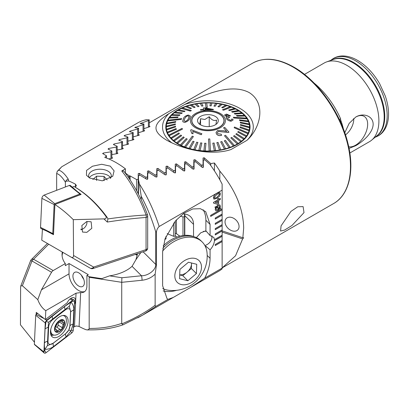<?xml version="1.0" encoding="UTF-8"?>
<svg xmlns="http://www.w3.org/2000/svg" width="409" height="409" viewBox="0 0 409 409"><rect width="100%" height="100%" fill="white"/><g stroke="black" fill="none" stroke-linecap="round" stroke-linejoin="round"><path stroke-width="0.61" d="M348.719 146.749A17.173 9.913 120 0 0 355.513 145.231A17.173 9.913 120 0 0 367.062 128.871A17.173 9.913 120 0 0 362.645 115.742A17.173 9.913 120 0 0 355.641 117.112M345.498 134.883A13.615 7.858 120 0 0 353.765 118.39M344.777 132.746L349.158 123.385L355.774 117.035C362.691 112.715 372.982 115.44 373.161 124.178C373.013 133.032 362.665 141.718 355.774 145.681L349.056 148.401M340.62 119.873A45.379 26.196 60 0 1 343.422 129.04M304.475 74.407L324.117 63.068A45.379 26.196 60 0 1 326.484 61.958A45.379 26.196 60 0 1 346.806 65.312A45.379 26.196 60 0 1 375.805 103.242A45.379 26.196 60 0 1 371.638 140.164A45.379 26.196 60 0 1 369.496 141.662L349.853 153.002M304.005 212.619L291.949 225.497L284.531 230.103L280.559 231.029L281.085 225.85L290.932 211.422L297.772 206.765L303.105 206.617L304.005 212.619M166.662 140.205C185.067 150.369 212.792 155.793 231.07 149.505L246.944 140.338C260.605 128.221 266.428 103.334 249.209 92.592C230.86 82.73 202.971 94.985 184.771 104.443L168.891 113.61C155.21 122.547 149.408 129.811 166.662 140.205L166.662 140.205M180.313 216.029L182.976 216.918L184.525 216.719L184.525 213.973M149.275 126.34L150.016 126.499M149.909 126.637L143.927 128.682M143.927 130.481L144.668 130.701M144.561 130.844L138.579 132.731M138.579 134.725L139.321 135.006M139.213 135.159L133.232 136.892M133.232 139.075L133.968 139.413M133.866 139.571L133.866 139.3L133.191 139.863L127.884 141.161M127.884 143.523L128.62 143.917M128.518 144.08L128.518 143.794L127.843 144.367L122.536 145.532M122.536 148.068L123.273 148.513M123.17 148.682L123.17 148.375L122.495 148.958L117.189 150.001M117.189 152.7L117.925 153.196M117.823 153.375L117.823 153.048L117.148 153.646L111.841 154.566M111.841 157.424L112.577 157.966M112.475 158.15L112.475 157.808L111.8 158.416L108.6 158.881M222.128 267.91L235.558 255.748L242.624 238.917L243.687 237.793L242.844 237.767L243.672 228.069C243.268 208.544 235.313 189.556 219.812 171.095A81.028 46.784 -120 0 0 214.423 162.992L210.768 163.59L204.219 157.782L203.053 158.017L203.053 164.924L201.504 165.2L194.955 159.709L193.789 159.96L193.789 166.642L192.24 166.938L185.696 161.739L184.525 162.005L184.525 168.477L182.976 168.794L176.432 163.876L175.267 164.152L175.267 170.425L173.718 170.757L167.169 166.105L166.003 166.397L166.003 172.475L164.454 172.828L157.905 168.431L156.739 168.728L156.739 174.628L155.19 175.001L148.641 170.844L147.475 171.151L147.475 176.877L145.926 177.266L139.377 173.344L138.211 173.661L138.211 179.219L136.662 179.623L130.118 175.926L129.142 175.89A81.028 46.784 -120 0 0 125.41 173.038M178.125 144.178A42.137 24.325 180 0 1 165.783 126.974A42.137 24.325 180 0 1 191.795 104.499A42.137 24.325 180 0 1 237.711 109.77A42.137 24.325 180 0 1 250.052 126.974A42.137 24.325 180 0 1 224.045 149.449A42.137 24.325 180 0 1 178.125 144.178M225.032 221.852A8.103 5.731 -135 0 0 229.924 229.792A8.103 5.731 -135 0 0 237.777 229.924A8.103 5.731 -135 0 0 239.066 226.535A8.103 5.731 -135 0 0 234.173 218.595A8.103 5.731 -135 0 0 226.32 218.462A8.103 5.731 -135 0 0 225.032 221.852M314.005 82.996A60.45 34.898 60 0 1 340.62 118.85L340.62 122.286M339.368 119.571L340.62 118.85M129.142 175.89L128.186 177.046M201.504 166.77L201.504 165.2M203.053 167.629L203.053 164.924M210.768 165.548L210.768 163.59M219.812 179.756L219.812 171.095M214.423 170.844L214.423 162.992M242.844 237.767L222.128 230.86M222.128 232.082L242.624 238.917M136.662 190.809L136.662 179.623M138.211 193.723L138.211 179.219M136.662 254.986L136.662 253.989M145.926 178.789L145.926 177.266M179.316 236.305A19.448 13.753 135 0 0 178.932 235.461M164.781 239.546A19.448 13.753 -45 0 1 166.003 238.836L166.003 236.269M167.169 233.631L173.718 236.315A19.448 13.753 -45 0 1 175.267 236.228L175.267 221.136M175.267 233.324L176.432 233.672L179.842 236.162M192.24 168.498L192.24 166.938M193.789 169.3L193.789 166.642M155.19 176.535L155.19 175.001M156.739 177.128L156.739 174.628M164.454 174.367L164.454 172.828M166.003 175.011L166.003 172.475M173.718 236.315L173.718 223.028M173.718 172.307L173.718 170.757M175.267 172.997L175.267 170.425M182.976 235.538L182.976 216.918M182.976 170.349L182.976 168.794M184.525 235.369L184.525 216.719M184.525 171.09L184.525 168.477M147.475 179.346L147.475 176.877M171.903 142.91A45.379 26.196 180 0 1 168.891 113.61M184.771 104.443A45.379 26.196 180 0 1 240.006 108.451A45.379 26.196 180 0 1 246.944 140.338M162.756 288.503A30.793 21.774 135 0 0 166.412 289.853A30.793 21.774 135 0 0 169.382 290.37A34.453 34.453 0 0 0 207.036 252.711A30.793 21.774 135 0 0 202.251 242.036L201.018 240.804A30.793 21.774 135 0 0 193.314 236.53A30.793 21.774 135 0 0 162.823 248.243M202.251 242.036A30.793 21.774 135 0 0 194.546 237.762A30.793 21.774 135 0 0 162.629 251.08M199.485 274.347A15.394 10.885 135 0 0 195.195 258.468A15.394 10.885 135 0 0 176.831 268.631A15.394 10.885 135 0 0 181.126 284.511A15.394 10.885 135 0 0 199.485 274.347M187.849 280.758L179.587 278.672L179.899 269.408L188.472 262.22L196.734 264.306L196.422 273.57L187.849 280.758L182.792 275.702L179.715 274.925M191.55 262.997L191.366 268.514L196.422 273.57M191.366 268.514L182.792 275.702M179.715 274.833A9.724 6.876 135 0 0 187.077 272.108A9.724 6.876 135 0 0 191.519 263.882A9.724 6.876 135 0 0 191.494 262.987M193.646 236.617A29.821 21.084 135 0 0 163.155 245.932M61.662 320.119L59.52 321.99L57.884 322.302L55.517 327.159C54.668 328.529 54.653 329.209 55.46 329.204L56.099 329.209L56.79 331.842L59.162 329.623L60.46 329.598C61.616 329.664 62.153 328.994 62.076 327.594L64.029 322.624L62.603 322.425L62.342 320.063L61.662 320.119M59.469 322.021A1.334 0.731 -57.5 0 1 59.412 322.067A2.336 1.278 122.5 0 0 58.093 325.053A1.334 0.731 -57.5 0 1 57.643 326.535A1.334 0.731 -57.5 0 1 56.473 327.052A2.336 1.278 122.5 0 0 56.457 327.042A2.336 1.278 122.5 0 0 55.66 326.99M60.45 329.588L56.457 327.042L60.46 329.593M50.834 329.015A11.023 6.023 122.5 0 0 50.767 329.807A11.023 6.023 122.5 0 0 52.633 334.603A11.023 6.023 122.5 0 0 58.15 334.061A11.023 6.023 122.5 0 0 66.35 320.809A11.023 6.023 122.5 0 0 64.484 316.019A11.023 6.023 122.5 0 0 62.822 315.482M54.545 328.877A7.132 3.896 122.5 0 0 59.325 331.627A7.132 3.896 122.5 0 0 64.632 323.054A7.132 3.896 122.5 0 0 59.852 320.303A7.132 3.896 122.5 0 0 54.545 328.877M59.336 331.372A6.805 3.717 122.5 0 0 64.402 323.187A6.805 3.717 122.5 0 0 59.842 320.564A6.805 3.717 122.5 0 0 54.775 328.744A6.805 3.717 122.5 0 0 59.336 331.372M55.041 329.24L55.46 329.204L54.852 328.816M56.493 329.905L58.083 330.917M58.093 325.053L62.076 327.594M50.44 331.648A12.48 6.82 122.5 0 0 52.551 337.077A12.48 6.82 122.5 0 0 62.107 333.867A12.48 6.82 122.5 0 0 68.088 321.459A12.48 6.82 122.5 0 0 65.972 316.034A12.48 6.82 122.5 0 0 56.416 319.245A12.48 6.82 122.5 0 0 50.44 331.648M65.849 333.463A6.483 3.543 122.5 0 0 69.873 326.208L70.542 311.837A6.483 3.543 122.5 0 0 65.399 309.874L52.679 319.644A6.483 3.543 122.5 0 0 48.651 326.903L47.981 341.275A6.483 3.543 122.5 0 0 53.124 343.238L65.742 333.611L68.814 330.043L69.873 326.208M71.647 333.038A2.592 1.416 122.5 0 0 73.257 330.14L74.607 301.131A2.592 1.416 122.5 0 0 74.07 299.95A2.592 1.416 122.5 0 0 72.551 300.344L46.877 320.068A2.592 1.416 122.5 0 0 45.266 322.972L43.916 351.98A2.592 1.416 122.5 0 0 44.264 353.039A2.592 1.416 122.5 0 0 45.972 352.762L71.647 333.038L70.701 331.172L66.135 336.837L53.415 346.612C50.777 348.514 47.935 349.424 44.888 349.337L43.916 351.98L34.361 344.255A0.7 0.383 122.5 0 0 34.453 344.542L44.264 353.039M37.505 313.427L36.145 314.47A0.7 0.383 122.5 0 0 35.711 315.252L34.361 344.255M69.259 306.239L71.064 302.133C72.955 304.306 73.886 306.852 73.85 309.766L73.175 324.138A4.54 2.756 -177.3 0 0 69.97 325.993L70.639 311.617L69.259 306.239L48.466 322.277L47.388 345.677L44.888 349.337C44.458 348.095 44.305 346.045 44.412 343.177L45.082 328.8L46.023 321.254L64.847 306.331L71.064 302.133L72.551 300.344L70 299.015M73.175 324.138L71.115 330.421L70.552 330.615L70.701 331.172M47.388 345.677L53.124 343.238M68.814 330.043L70.552 330.615M46.023 321.254L48.466 322.277M53.548 233.713L53.155 233.861A0.7 0.383 -57.5 0 1 52.919 233.871L41.079 228.559A2.592 1.416 -57.5 0 1 40.537 227.378L41.892 198.37A2.592 1.416 -57.5 0 1 44.136 195.098L69.341 185.451A2.592 1.416 -57.5 0 1 70.414 185.543L80.225 194.04A0.7 0.383 -57.5 0 1 80.317 194.326L80.297 194.735M52.919 233.871A0.7 0.383 -57.5 0 1 52.771 233.554L54.126 204.546A0.7 0.383 -57.5 0 1 54.729 203.662L79.934 194.014A0.7 0.383 -57.5 0 1 80.225 194.04M86.82 221.489L91.141 221.796L91.795 228.319L86.82 232.353L82.506 232.051L81.851 225.523L86.82 221.489A5.026 2.745 -57.5 0 1 86.959 222.491A5.026 2.745 -57.5 0 1 82.863 228.912A5.026 2.745 -57.5 0 1 80.905 229.086A5.026 2.745 -57.5 0 1 80.87 229.071M110.307 178.477A11.345 6.549 0 0 0 111.314 175.778A11.345 6.549 0 0 0 107.991 171.146A11.345 6.549 0 0 0 91.948 171.146A11.345 6.549 0 0 0 88.625 175.778A11.345 6.549 0 0 0 89.147 177.741M89.658 178.048L86.437 175.246L86.58 170.389L92.5 166.223L101.667 164.27L110.282 166.141L114.101 170.88L112.756 176.284L102.311 180.829L89.658 178.048M103.901 218.881L73.293 219.664L73.554 255.492L93.625 267.077L146.059 249.602L146.059 217.465A3.241 1.871 0 0 0 147.68 215.845A3.241 3.241 0 0 0 147.48 214.715L146.115 215.011A3.241 1.774 85.9 0 1 146.059 217.465C134.27 218.299 121.345 219.832 107.291 222.051L103.901 218.881C105.957 219.004 106.611 218.13 105.859 216.259L107.368 217.685L107.915 218.922C121.744 216.949 134.479 215.645 146.115 215.011C139.443 197.542 131.325 182.854 121.759 170.952L125.41 168.845A81.028 46.784 -120 0 0 116.243 162.7A81.028 46.784 -120 0 0 104.745 157.409L106.493 155.819L102.598 153.487M102.7 153.62L103.37 153.043L110.951 151.8L111.841 151.003L108.053 149.034L108.717 148.467L116.299 147.051L117.189 146.269L113.4 144.541L114.065 143.988L121.647 142.393L122.536 141.626L118.748 140.144L119.413 139.602L126.995 137.823L127.884 137.071L124.096 135.844L124.76 135.318L132.342 133.349L133.232 132.613L129.443 131.657L130.108 131.141L137.69 128.968L138.579 128.252L134.791 127.577L143.038 124.694L143.927 123.993L140.139 123.625L148.385 120.522L149.275 119.842L146.396 119.725A81.028 46.784 -120 0 0 137.608 122.961L61.754 166.754L58.686 170.17C61.611 170.926 64.801 173.922 68.267 179.168L68.61 180.952A81.028 46.784 60 0 1 75.481 184.188L76.417 185.696L75.486 186.806L75.026 187.071L74.009 186.484L72.27 187.148M107.368 217.685A81.028 46.784 -120 0 0 75.026 187.071M105.859 216.259C96.222 203.309 85.604 193.385 74.009 186.484M56.657 190.303L56.657 173.534C59.31 174.239 62.219 177.128 65.384 182.199L65.384 186.964M42.418 229.163L41.774 240.201L71.324 257.261C72.715 257.915 73.462 257.322 73.554 255.492M65.384 182.199L65.788 181.259L68.61 180.952M68.267 179.168A3.241 2.827 148.5 0 0 65.788 181.259M58.686 170.17L57.25 171.351L56.657 173.534M59.116 250.211L90.384 268.263A3.241 1.871 120 0 0 92.005 268.105M93.625 267.077A3.241 2.25 120 0 1 90.384 268.263L90.384 268.263A3.241 3.241 0 0 0 93.032 268.534A3.241 1.324 71.6 0 0 93.625 267.077M149.275 119.842L149.275 126.933M125.41 168.845L125.41 173.237M121.759 170.952L123.692 171.044C133.007 182.757 140.936 197.312 147.48 214.715M106.493 155.819L106.493 158.038M107.915 218.922L107.291 222.051M117.189 146.269L117.189 153.636M121.647 142.393L121.647 149.116M122.536 141.626L122.536 148.953M126.995 137.823L126.995 144.541M127.884 137.071L127.884 144.357M132.342 133.349L132.342 140.057M133.232 132.613L133.232 139.852M137.69 128.968L137.69 135.67M110.951 151.8L110.951 158.534M111.841 151.003L111.841 158.411M116.299 147.051L116.299 153.779M138.579 128.252L138.579 135.445M143.038 124.694L143.038 131.386M143.927 123.993L143.927 131.136M148.385 120.522L148.385 127.209M46.585 231.029L53.502 234.674L54.908 204.495C61.335 208.769 67.459 213.825 73.293 219.664M42.285 229.214L44.545 230.114M77.536 191.709L81.135 194.413L54.908 204.495M78.656 272.793A8.103 4.678 -120 0 0 74.607 272.389A8.103 4.678 -120 0 0 73.364 278.887A8.103 4.678 -120 0 0 78.656 286.024A8.103 4.678 -120 0 0 82.71 286.428A8.103 4.678 -120 0 0 83.947 279.935A8.103 4.678 -120 0 0 78.656 272.793M214.449 239.648L214.449 240.707L222.128 236.274L222.128 235.216L214.449 239.648L213.876 237.476L210.073 235.558L210.073 224.444L205.717 211.678L200.395 208.702L192.782 208.953L183.912 213.222L175.527 220.829L165.083 238.667L162.618 251.842L162.618 285.712L166.974 298.478L167.976 299.373L156.494 306.004C155.63 306.469 155.18 306.223 155.139 305.262L155.139 274.122L156.473 264.914L156.473 231.954C156.713 229.817 157.613 227.997 159.173 226.489L222.128 190.144L222.128 184.106A81.028 46.784 -120 0 0 209.848 164.295L204.868 159.873L203.324 160.18L203.324 167.174L202.169 167.373L195.604 161.765L194.06 162.092L194.06 168.851L192.905 169.07L186.34 163.764L184.796 164.106L184.796 170.655L183.641 170.885L177.077 165.865L175.533 166.228L175.533 172.567L174.377 172.818L167.813 168.068L166.274 168.442L166.274 174.592L165.113 174.853L158.549 170.359L157.01 170.752L157.01 176.719L155.849 176.99L149.29 172.741L147.746 173.15L147.746 178.938L146.591 179.224L140.026 175.216L138.482 175.635L138.482 179.781L139.413 184.03C147.47 196.586 154.06 210.742 159.173 226.489M205.891 247.716L205.891 246.223L210.073 249.848C212.685 246.929 214.147 243.882 214.449 240.707M205.891 246.223L205.374 246.499M74.464 304.224A6.483 3.543 122.5 0 0 74.372 297.895A6.483 3.543 122.5 0 0 71.125 298.212A6.483 3.543 122.5 0 0 67.148 302.829L45.379 319.557L36.258 312.384L36.161 314.455M34.453 342.246L20.45 324.818L20.608 287.241L20.803 285.942L22.377 285.733L37.786 299.649C39.479 304.209 41.841 307.67 44.867 310.032L45.793 310.651L76.043 293.181L80.66 292.563A13.615 7.858 -120 0 0 84.085 291.99A13.615 7.858 -120 0 0 86.907 285.758L86.907 275.441L89.085 276.699L89.177 277.282L89.177 328.453L88.773 329.393L87.403 329.94L85.951 329.7A81.028 46.784 60 0 1 79.08 326.464L76.417 325.958L74.034 326.755L73.364 327.834M86.907 275.441L88.283 274.644L69.029 263.529L69.029 273.851A13.615 7.858 -120 0 0 78.656 290.523A13.615 7.858 -120 0 0 84.74 291.535M45.793 310.651L45.379 319.557M37.045 313.043L37.009 313.805M69.029 263.529L65.317 265.676L65.317 263.554L53.18 270.564A3.241 1.871 -60 0 0 51.56 272.276L41.457 289.771L69.029 273.851M65.317 263.554A37.925 21.892 180 0 1 62.05 254.664A37.925 21.892 180 0 1 62.316 252.062M37.786 299.649L41.457 289.771M62.833 252.358A37.925 21.892 0 0 0 62.091 255.722M89.085 276.699L101.723 278.652L109.556 275.85L121.882 277.757L141.499 275.758C148.513 275.84 156.31 269.582 155.676 264.378L155.676 231.719C151.954 219.101 147.128 207.271 141.207 196.223L139.413 184.03M137.255 255.18L135.169 254.485M222.128 235.216L222.128 229.919L215.252 233.892L215.252 234.95L222.128 230.978L222.082 229.945M222.128 229.919L222.128 224.628L215.252 228.595L215.252 229.653L222.128 225.686L222.082 224.653M222.128 224.628L222.128 219.336L215.252 223.304L215.252 224.362L222.128 220.395L222.082 219.362M222.128 219.336L222.128 214.04L215.252 218.012L215.252 219.071L222.128 215.098L222.082 214.071M222.128 214.04L222.128 208.748L210.671 215.364L210.671 216.422L222.128 209.807L222.082 208.774M222.128 208.748L222.128 190.144M218.621 199.413L220.293 198.447L220.293 199.464L218.621 200.43L218.621 203.892L217.736 204.403L213.508 203.079L213.508 202.368L217.736 199.924L217.736 198.907L218.621 198.396L218.621 199.413L218.575 198.421M217.874 210.43L215.845 210.86L215.18 209.393L215.65 207.547L214.955 207.353L215.257 206.703L215.993 206.913L217.803 205.18L219.858 204.883L220.385 206.315L219.96 208.033L220.645 208.222L220.344 208.876L219.684 208.687L217.874 210.43L215.824 210.85M219.735 204.802L220.385 206.315M220.385 193.815L219.72 195.972L216.903 198.37L213.948 199.142L213.421 197.838C213.83 195.66 214.991 194.142 216.903 193.283L219.863 192.516L220.385 193.815L219.72 195.972M204.715 278.161L190.967 287.225L218.641 271.249A81.028 46.784 -120 0 0 222.128 268.851L222.128 268.11L204.715 278.161C208.227 271.239 210.011 264.623 210.073 258.314L210.073 249.848M222.128 268.11L222.128 240.507L215.252 244.475L215.252 245.533L222.128 241.566L222.082 240.533M222.128 240.507L222.082 235.241M190.967 287.225L173.258 297.45L167.976 299.373M156.494 306.004L142.782 315.042L137.751 317.829M137.521 253.703L135.936 259.684L132.066 266.325A37.925 21.892 180 0 1 109.556 275.85M89.177 328.453C100.982 328.534 111.836 326.837 121.739 323.355L121.882 323.872C134.822 318.396 145.911 312.195 155.139 305.262M155.139 274.122C151.688 277.578 147.332 279.623 142.061 280.247L121.739 282.317L121.739 323.355M121.882 323.872L123.037 324.823C112.506 328.381 101.253 330.068 89.28 329.879A3.241 0.982 -89.1 0 1 88.773 329.393M89.177 277.282L121.739 282.317L121.882 277.757M20.803 285.942L30.583 260.738A3.241 0.348 21.2 0 1 31.984 260.973L22.377 285.733M138.482 194.244L138.482 179.781M141.207 199.776L141.207 196.223M135.936 259.684L140.824 252.598M184.796 235.349L184.796 214.009M193.539 236.571L193.539 224.372A18.149 12.832 135 0 0 190.655 216.78A18.149 12.832 135 0 0 182.971 213.897M210.073 235.558L205.891 230.814L205.891 220.257A32.413 22.919 135 0 0 203.14 209.751M163.14 290.942A32.413 22.919 135 0 0 176.703 290.303M156.473 231.954L155.676 231.719M142.061 280.247A3.241 0.46 -95.8 0 0 141.499 275.758L132.066 266.325M196.386 237.603L200.727 232.818L205.891 230.814M214.96 207.343L215.65 207.547M220.339 206.284L219.96 208.033M220.594 208.212L220.344 208.876M220.298 208.846L219.684 208.687M219.638 208.662L219.045 209.531M218.999 209.505L217.828 210.405M219.173 205.921L217.716 206.192L216.652 207.082L219.408 207.874L219.587 206.847L219.193 205.937L217.762 206.223L216.698 207.107M215.932 208.856L216.361 209.73L217.844 209.434L218.994 208.493L216.218 207.695L215.932 208.856L216.341 209.715M218.994 208.493L216.264 207.721L215.978 208.881M220.246 198.472L220.293 199.464M220.246 199.439L218.621 200.43M218.575 200.405L218.621 203.892M218.575 203.866L217.736 204.403M217.69 204.377L213.508 203.069M217.736 200.942L215.216 202.348L217.736 203.145L217.736 200.942L215.262 202.373M219.674 195.947L216.903 198.37M216.857 198.345L213.922 199.127M219.838 192.501L220.339 193.789M219.224 193.544L216.857 194.275L214.168 197.363L214.638 198.15M214.168 197.363L214.505 198.094M214.684 198.176L216.903 197.353L219.587 194.275L219.25 193.559L216.903 194.301L214.214 197.389M210.671 216.371L222.082 209.781M214.428 240.666L222.082 236.244M215.252 219.019L222.082 215.073M215.252 224.311L222.082 220.369M215.252 229.602L222.082 225.661M215.252 234.894L222.082 230.952M215.252 245.482L222.082 241.54M110.701 177.905A11.345 6.549 0 0 0 107.991 175.405A11.345 6.549 0 0 0 91.948 175.405A11.345 6.549 0 0 0 90.471 176.458A11.345 6.549 0 0 0 89.29 177.828M107.158 179.945L104.06 176.417L96.585 176.182L92.848 179.49M104.06 180.655L104.06 176.417M96.585 180.466L96.585 176.182M81.442 275.237A8.103 4.678 -120 0 0 83.661 279.086M191.816 121.683A16.207 9.356 180 0 1 191.872 121.422M213.912 129.213A16.043 9.264 180 0 1 191.872 120.624A16.043 9.264 180 0 1 201.923 112.03A16.043 9.264 180 0 1 223.963 120.624A16.043 9.264 180 0 1 213.912 129.213M215.962 124.402L216.596 120.041C214.147 121.197 211.693 120.088 209.229 116.708L204.894 119.489L200.553 118.728C200.113 122.772 199.679 124.551 199.239 124.075M204.045 115.067A10.373 5.987 180 0 1 215.39 116.468A10.373 5.987 180 0 1 217.389 123.068A10.373 5.987 180 0 1 211.79 126.177A10.373 5.987 180 0 1 198.452 123.068A10.373 5.987 180 0 1 204.045 115.067M223.963 121.422A16.207 9.356 180 0 1 224.02 121.683M200.553 124.837L200.553 118.728M209.229 126.565L209.229 116.708M186.33 116.36L184.648 118.656L186.33 116.412L187.905 115.819L186.33 116.412M189.796 118.027L189.776 118.078C189.295 119.99 187.649 121.417 184.827 122.352L182.925 121.805L182.741 121.003L183.385 118.758C183.856 117 185.502 115.757 188.314 115.031L190.389 116.11L189.796 118.027M184.648 118.656L184.035 120.609L185.226 121.417C187.143 120.609 188.232 119.54 188.493 118.221L189.101 116.412L187.905 115.762M181.688 118.61L167.941 120.174A41.652 24.044 0 0 0 167.767 120.532A41.652 24.044 0 0 0 167.598 120.895L181.34 119.331L181.688 118.61L181.34 119.387L167.598 120.952A41.652 24.044 180 0 0 166.811 123.114M248.237 132.94L234.495 127.01L234.321 127.368L234.153 127.731L247.895 133.666A41.652 24.044 0 0 0 248.074 133.303A41.652 24.044 0 0 0 248.237 132.94L248.237 132.997A41.652 24.044 180 0 0 249.045 130.773L240.068 127.644L249.045 130.716A41.652 24.044 0 0 0 249.229 129.975L249.229 130.031A41.652 24.044 180 0 0 249.546 127.766L240.477 125.292L249.546 127.71A41.652 24.044 0 0 0 249.567 126.964A41.652 24.044 180 0 1 249.567 127.02L240.497 124.489L240.477 125.236M167.971 120.169A41.652 24.044 180 0 1 169.224 118.078L177.598 117.654L169.224 118.078M177.598 117.654L178.094 116.959L169.72 117.332A41.652 24.044 0 0 0 169.224 118.022M169.766 117.332A41.652 24.044 180 0 1 171.458 115.348L179.331 115.568L171.458 115.348M179.331 115.512L179.975 114.863L172.102 114.643A41.652 24.044 0 0 0 171.458 115.297M172.158 114.648A41.652 24.044 180 0 1 174.27 112.802L181.514 113.569L174.27 112.802M181.514 113.513L182.291 112.915L175.052 112.148A41.652 24.044 0 0 0 174.27 112.746M175.113 112.158A41.652 24.044 180 0 1 177.613 110.481L184.111 111.744L177.613 110.481M184.111 111.693L185.016 111.156L178.513 109.888A41.652 24.044 0 0 0 177.613 110.425M178.585 109.903A41.652 24.044 180 0 1 181.432 108.416L190.323 111.043L191.34 110.635L190.323 111.1L181.432 108.416M191.34 110.578L182.445 107.894A41.652 24.044 0 0 0 181.933 108.124A41.652 24.044 0 0 0 181.432 108.359M182.516 107.92A41.652 24.044 180 0 1 185.666 106.647L190.395 108.733L185.666 106.647M190.395 108.676L191.499 108.288L186.775 106.202A41.652 24.044 0 0 0 185.666 106.591M186.847 106.233A41.652 24.044 180 0 1 190.257 105.2L193.973 107.587L190.257 105.2M193.973 107.531L195.154 107.224L191.438 104.837A41.652 24.044 0 0 0 190.257 105.144M191.499 104.873A41.652 24.044 180 0 1 195.124 104.09L197.777 106.713L195.124 104.09M197.777 106.657L199.014 106.437L196.361 103.814A41.652 24.044 0 0 0 195.124 104.034M196.412 103.866A41.652 24.044 180 0 1 200.19 103.344L201.734 106.12L200.19 103.344M201.734 106.064L203.012 105.936L201.468 103.16A41.652 24.044 0 0 0 200.19 103.288M201.499 103.216A41.652 24.044 180 0 1 205.379 102.971L206.029 107.388L207.322 107.414L206.029 107.444L205.379 102.971M207.322 107.357L206.678 102.884A41.652 24.044 0 0 0 206.029 102.899A41.652 24.044 0 0 0 205.379 102.915M206.683 102.94A41.652 24.044 180 0 1 210.599 102.976M209.883 105.757L211.177 105.819L211.903 102.981A41.652 24.044 0 0 0 210.615 102.925L209.883 105.813L211.177 105.875L211.903 103.037A41.652 24.044 180 0 1 215.763 103.359M213.943 106.049L215.216 106.202L217.067 103.462A41.652 24.044 0 0 0 215.799 103.308L213.943 106.105L215.216 106.258L217.067 103.518A41.652 24.044 180 0 1 220.809 104.111M217.91 106.631L219.137 106.872L222.087 104.305A41.652 24.044 0 0 0 220.865 104.065L217.91 106.683L219.137 106.928L222.087 104.361A41.652 24.044 180 0 1 225.656 105.22M221.719 107.495L222.879 107.823L226.888 105.512A41.652 24.044 0 0 0 225.722 105.179L221.719 107.552L222.879 107.879L226.888 105.568A41.652 24.044 180 0 1 230.231 106.667M223.534 110.174L231.387 107.051A41.652 24.044 0 0 0 230.845 106.846A41.652 24.044 0 0 0 230.303 106.642L222.455 109.76L223.534 110.231L222.455 109.76M231.387 107.051L231.387 107.107A41.652 24.044 180 0 1 234.454 108.441M228.626 110.011L229.607 110.496L235.512 108.906A41.652 24.044 0 0 0 234.526 108.421L228.626 110.067L229.607 110.553L235.512 108.963A41.652 24.044 180 0 1 238.263 110.502M231.612 111.621L232.486 112.178L239.204 111.043A41.652 24.044 0 0 0 238.335 110.491L231.612 111.677L232.486 112.235L239.204 111.1A41.652 24.044 180 0 1 241.596 112.828M234.229 113.441L234.976 114.055L242.404 113.436A41.652 24.044 0 0 0 241.658 112.823L234.229 113.498L234.976 114.106L242.404 113.492A41.652 24.044 180 0 1 244.403 115.374M236.433 115.43L237.036 116.095L245.057 116.038A41.652 24.044 0 0 0 244.454 115.374L236.433 115.486L237.036 116.151L245.057 116.09A41.652 24.044 180 0 1 246.632 118.104M233.784 117.956L247.128 118.809A41.652 24.044 0 0 0 246.903 118.457A41.652 24.044 0 0 0 246.673 118.109L233.329 117.255L233.784 118.012L233.329 117.255M247.128 118.809L247.128 118.866A41.652 24.044 180 0 1 248.253 120.977M239.454 119.811L239.756 120.537L248.58 121.713A41.652 24.044 0 0 0 248.278 120.982L239.454 119.868L239.756 120.594L248.58 121.764A41.652 24.044 180 0 1 249.234 123.947M240.231 122.133L240.374 122.874L249.388 124.694A41.652 24.044 0 0 0 249.25 123.947L240.231 122.184L240.374 122.93L249.388 124.75A41.652 24.044 180 0 1 249.567 126.974L249.567 130.66M223.544 123.109A16.207 9.356 180 0 1 205.747 129.893A16.207 9.356 180 0 1 191.714 120.624A16.207 9.356 180 0 1 192.296 118.14A16.207 9.356 180 0 1 210.088 111.35A16.207 9.356 180 0 1 224.127 120.624A16.207 9.356 180 0 1 223.544 123.109M168.707 135.026A41.652 24.044 0 0 0 168.932 135.379A41.652 24.044 0 0 0 169.162 135.727L182.511 129.086L182.051 128.385L168.707 135.082A41.652 24.044 180 0 1 167.557 132.91L176.381 129.31L176.08 128.528L167.255 132.184A41.652 24.044 180 0 1 166.586 129.944L175.604 126.938L175.466 126.192L166.448 129.198A41.652 24.044 180 0 1 166.269 126.974A41.652 24.044 180 0 1 166.269 126.928L175.338 124.633L175.359 123.886L166.289 126.125A41.652 24.044 180 0 1 166.606 123.917L175.584 122.276L175.768 121.534L166.79 123.119A41.652 24.044 0 0 0 166.606 123.861L175.584 122.276M184.454 146.785A41.652 24.044 0 0 0 184.991 146.995A41.652 24.044 0 0 0 185.533 147.199L193.385 136.575L192.302 136.166L184.454 146.841A41.652 24.044 180 0 1 181.31 145.471L187.215 139.055L186.228 138.569L180.323 144.985A41.652 24.044 180 0 1 177.501 143.401L184.224 137.501L183.35 136.887L176.632 142.848A41.652 24.044 180 0 1 174.178 141.069L181.606 135.681L180.865 135.016L173.431 140.461A41.652 24.044 180 0 1 171.381 138.518L179.408 133.636L178.799 132.971L170.778 137.859A41.652 24.044 180 0 1 169.162 135.783L182.511 129.086M208.513 138.983L209.157 150.952A41.652 24.044 0 0 0 209.807 150.941A41.652 24.044 0 0 0 210.456 150.921L209.807 138.948L208.513 138.983L209.157 151.008A41.652 24.044 180 0 1 205.226 150.972L205.952 143.308L204.658 143.247L203.933 150.911A41.652 24.044 180 0 1 200.037 150.584L201.893 143.073L200.625 142.864L198.769 150.435A41.652 24.044 180 0 1 194.975 149.827L197.925 142.49L196.698 142.194L193.748 149.587A41.652 24.044 180 0 1 190.113 148.712L194.117 141.57L192.956 141.243L188.953 148.38A41.652 24.044 180 0 1 185.533 147.25L193.385 136.575M224.5 135.762L233.391 145.941A41.652 24.044 0 0 0 233.902 145.711A41.652 24.044 0 0 0 234.408 145.476L225.512 135.292L224.5 135.762L233.391 145.998A41.652 24.044 180 0 1 230.17 147.301L225.441 140.389L224.337 140.834L229.06 147.69A41.652 24.044 180 0 1 225.579 148.753L221.862 141.534L220.681 141.841L224.398 149.06A41.652 24.044 180 0 1 220.712 149.858L218.063 142.409L216.821 142.629L219.475 150.077A41.652 24.044 180 0 1 215.645 150.604L214.101 143.002L212.823 143.186L214.367 150.732A41.652 24.044 180 0 1 210.456 150.977L210.456 150.921M226.433 118.6C227.363 120.016 228.917 120.88 231.09 121.182L233.094 120.016L231.09 121.238C228.928 120.936 227.373 120.077 226.433 118.656L226.126 117.741L226.433 118.656M224.884 115.594L224.638 114.893L224.884 115.594M229.515 115.951L230.599 115.885L229.515 116.008L226.964 114.76L229.515 116.008M229.607 117.623L228.713 117.424L229.607 117.623M203.345 107.981L204.791 107.904L213.35 109.382L213.391 109.714L205.052 109.699L205.113 110.139L203.667 110.231L203.6 109.791L200.517 110.062L200.461 109.653L203.544 109.387L203.345 107.981L203.544 109.443M205.052 109.755L213.391 109.714M200.461 109.653L200.517 110.113L203.6 109.842L203.667 110.282L205.113 110.139M191.044 117.94A17.5 10.107 180 0 1 212.568 110.88A17.5 10.107 180 0 1 224.792 123.308A17.5 10.107 180 0 1 203.273 130.364A17.5 10.107 180 0 1 191.044 117.94M247.128 118.866L233.784 118.012M231.387 107.107L223.534 110.231M203.012 105.936L201.734 106.12M199.014 106.437L197.777 106.713M195.154 107.224L193.973 107.587M191.499 108.288L190.395 108.733M185.016 111.156L184.111 111.744M182.291 112.915L181.514 113.569M179.975 114.863L179.331 115.568M178.094 116.959L177.598 117.705M182.741 121.003L182.925 121.862L184.827 122.403C187.649 121.463 189.301 120.041 189.776 118.129L190.389 116.161M237.322 143.948A41.652 24.044 0 0 0 238.227 143.411L231.724 137.378L230.819 137.915L237.322 144.004A41.652 24.044 180 0 1 234.408 145.532L234.408 145.476M237.322 144.004L230.819 137.915M240.789 141.688A41.652 24.044 0 0 0 241.566 141.09L234.321 135.553L233.544 136.151L240.789 141.744A41.652 24.044 180 0 1 238.227 143.467L238.227 143.411M240.789 141.744L233.544 136.151M243.733 139.193A41.652 24.044 0 0 0 244.377 138.544L236.509 133.554L235.865 134.203L243.733 139.249A41.652 24.044 180 0 1 241.566 141.146L241.566 141.09M243.733 139.249L235.865 134.203M246.116 136.504A41.652 24.044 0 0 0 246.612 135.814L238.242 131.417L237.741 132.107L246.116 136.56A41.652 24.044 180 0 1 244.377 138.6L244.377 138.544M246.116 136.56L237.741 132.107M247.895 133.666L247.895 133.717A41.652 24.044 180 0 1 246.612 135.87L246.612 135.814M247.895 133.717L234.153 127.731M218.283 131.463L228.053 132.46L228.999 132.179L228.053 132.404L218.283 131.463L217.343 132.787L217.757 133.743L221.018 134.142L221.704 135.128C219.868 135.941 218.212 135.66 216.724 134.275L216.003 132.628L217.501 130.522L223.554 130.757L226.724 131.391L223.575 127.823L224.756 127.393L228.999 132.179M216.003 132.628L216.724 134.331C218.186 135.706 219.843 135.993 221.704 135.185L221.704 135.128M223.575 127.823L226.724 131.447M192.782 131.361L201.197 134.735L201.888 133.815L201.197 134.684L192.782 131.309L192.987 133.733L191.709 133.288L191.714 132.92M191.709 133.339L190.645 130.241L191.709 133.339L192.987 133.784L193.053 132.986M249.229 129.975L240.252 126.846L240.068 127.588M224.337 140.783L229.06 147.69M229.06 147.634A41.652 24.044 0 0 0 230.17 147.245M212.823 143.13L214.367 150.732M214.367 150.676A41.652 24.044 0 0 0 215.645 150.548M216.821 142.629L219.475 150.077M219.475 150.021A41.652 24.044 0 0 0 220.712 149.801M220.681 141.841L224.398 149.06M224.398 149.004A41.652 24.044 0 0 0 225.579 148.697M203.933 150.855A41.652 24.044 0 0 0 205.226 150.916L205.952 143.308M188.953 148.329A41.652 24.044 0 0 0 190.113 148.656L194.117 141.57M193.748 149.53A41.652 24.044 0 0 0 194.975 149.776L197.925 142.439M198.769 150.379A41.652 24.044 0 0 0 200.037 150.532L201.893 143.017M180.323 144.929A41.652 24.044 0 0 0 181.31 145.42L187.215 139.055M170.778 137.802A41.652 24.044 0 0 0 171.381 138.462L179.408 133.636M173.431 140.405A41.652 24.044 0 0 0 174.178 141.018L181.606 135.624M176.632 142.792A41.652 24.044 0 0 0 177.501 143.344L184.224 137.444M167.255 132.127A41.652 24.044 0 0 0 167.557 132.853L176.381 129.254M175.584 122.219L175.768 121.478M166.289 126.125A41.652 24.044 0 0 0 166.269 126.872L175.338 124.633M175.338 124.581L175.359 123.83M166.448 129.142A41.652 24.044 0 0 0 166.586 129.888L175.604 126.938M190.645 130.241L191.09 129.648L201.888 133.758M204.848 108.344L210.793 109.269M210.793 109.218L204.848 108.293L204.996 109.305L210.793 109.218M233.094 120.016L232.885 119.218L231.627 119.08M231.627 119.024L231.76 119.658L230.625 120.389L227.701 118.697L227.486 118.058L228.713 117.424M229.607 117.572L228.994 116.826L226.09 115.594L225.916 115.169M226.09 115.594L226.964 114.704M230.599 115.885L226.535 114.096L224.638 114.893M224.884 115.537L227.123 116.964L226.126 117.741M206.376 231.346A8.855 6.912 152.1 0 0 203.498 231.428A8.855 6.912 152.1 0 0 203.258 231.468M204.883 245.543A8.855 6.912 152.1 0 0 211.954 236.796A8.855 6.912 152.1 0 0 211.79 235.722M331.965 59.944A44.167 25.501 60 0 1 353.529 62.419A44.167 25.501 60 0 1 382.241 100.87A44.167 25.501 60 0 1 376.122 136.427M350.472 166.407A81.028 46.784 60 0 1 333.693 203.503C349.342 194.791 354.889 170.333 347.849 143.017C340.533 112.572 317.762 80.532 293.826 67.102C277.997 58.196 264.275 56.882 252.66 63.15A81.028 46.784 60 0 1 293.176 67.163A81.028 46.784 60 0 1 350.472 166.407M326.484 61.958L333.182 59.494A44.157 25.491 60 0 1 352.957 62.761A44.157 25.491 60 0 1 381.173 99.668A44.157 25.491 60 0 1 377.118 135.599L371.638 140.164M330.779 60.379A44.678 25.798 60 0 1 355.574 60.818A44.678 25.798 60 0 1 385.421 102.572A44.678 25.798 60 0 1 375.15 137.235M194.955 161.903L194.955 159.709M204.219 160.001L204.219 157.782M129.336 178.723L129.336 175.834M130.118 179.888L130.118 175.926M139.377 175.389L139.377 173.344M185.696 163.907L185.696 161.739M157.905 170.522L157.905 168.431M167.169 168.222L167.169 166.105M176.432 233.672L176.432 219.822M176.432 166.018L176.432 163.876M148.641 172.915L148.641 170.844M61.416 320.273L62.413 320.907M59.412 322.067L63.41 324.613M51.14 335.503A12.48 6.82 122.5 0 0 53.722 335.053M50.798 334.695A12.055 6.585 122.5 0 0 52.434 334.475M35.711 315.252L45.266 322.972L45.844 321.689M36.145 314.47L43.548 318.33M45.583 319.393L46.877 320.068L46.258 320.937M64.126 315.789A12.48 6.82 122.5 0 0 63.952 315.421M44.693 350.247L45.972 352.762M71.115 330.421L73.257 330.14M71.718 301.515L74.607 301.131M53.415 346.612L53.022 343.386L65.742 333.611A4.54 2.101 52.5 0 0 66.135 336.837M44.412 343.177A4.54 2.756 -177.3 0 1 47.623 341.321L47.981 341.275M45.082 328.8L48.651 326.903M52.127 316.106L52.679 319.644M64.847 306.331A4.54 2.101 52.5 0 0 65.241 309.557L65.399 309.874M73.85 309.766L70.542 311.837M79.934 194.014L69.341 185.451M54.729 203.662L44.136 195.098M54.126 204.546L41.892 198.37M52.771 233.554L40.537 227.378M93.032 268.534L145.466 251.054A3.241 1.324 71.6 0 0 146.059 249.602A3.241 1.871 0 0 0 146.729 249.301A3.241 1.871 0 0 0 147.68 247.982L147.68 215.845M59.1 250.201L90.384 268.263M103.37 153.043L103.37 153.963M114.065 143.988L114.065 144.796M119.413 139.602L119.413 140.353M124.76 135.318L124.76 136.013M130.108 131.141L130.108 131.77M108.717 148.467L108.717 149.336M135.461 127.076L135.461 127.639M140.808 123.14L140.808 123.625M75.358 186.882L75.481 184.188M48.681 244.188L33.604 259.265L53.18 270.564M51.56 272.276L31.984 260.973A3.241 1.871 -60 0 1 33.604 259.265A3.241 2.29 45 0 0 31.314 259.618A3.241 3.241 0 0 0 30.583 260.738M80.66 292.563L79.08 326.464M210.073 258.314L207.199 255.441M184.796 215.635L193.539 224.372M210.073 224.444L205.891 220.257M156.473 264.914A3.241 1.871 180 0 1 155.676 264.378L143.13 251.832M76.043 293.181L74.489 326.489M374.956 137.301L378.34 135.808C381.219 134.126 383.514 131.729 385.232 128.615C387.492 124.433 388.596 119.448 388.55 113.666C388.489 108.012 387.384 102.102 385.252 95.936L379.644 83.687C373.601 73.308 366.249 65.542 357.594 60.389C352.711 57.567 347.941 56.089 343.284 55.961C339.731 55.89 336.505 56.682 333.611 58.334L330.625 60.517M252.66 63.15L149.275 122.843M333.693 203.503L222.394 267.757M175.267 235.676L176.734 237.143M50.486 333.233L52.633 334.603M63.538 315.416L64.484 316.019M54.883 328.432L56.099 329.209M60.578 321.131L62.603 322.425M70.742 298.452L74.07 299.95M145.466 251.054A3.241 3.241 0 0 0 147.68 247.982M61.749 166.76L57.245 171.351M82.863 228.912L80.967 229.802M173.258 297.45L142.782 315.042M89.28 329.879L87.403 329.94M142.521 315.191L123.058 324.812M47.454 243.478L31.314 259.618M191.872 120.624L191.872 121.943M223.963 120.624L223.963 121.943M166.269 126.974L166.269 130.66M166.054 129.73L166.269 128.733M249.781 129.73L249.567 128.733M211.954 236.796L211.893 235.753"/></g></svg>
